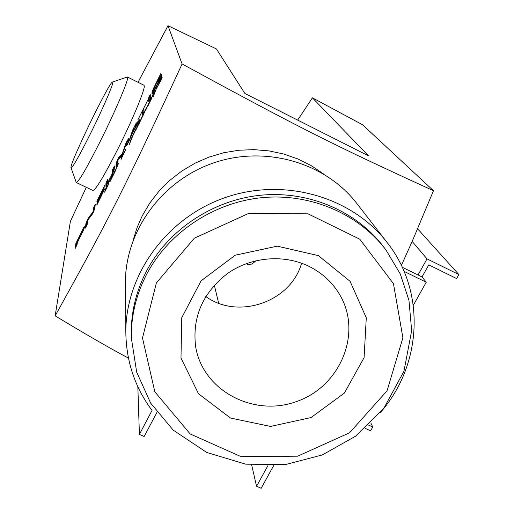 <?xml version="1.0" encoding="UTF-8"?>
<svg xmlns="http://www.w3.org/2000/svg" width="514" height="514" viewBox="0 0 514 514"><rect width="100%" height="100%" fill="white"/><g stroke="black" fill="none" stroke-linecap="round" stroke-linejoin="round"><path stroke-width="0.77" d="M159.456 79.786L159.475 78.777L157.496 82.124L161.306 74.53L161.576 75.725L160.278 78.867L154.451 90.368L152.041 93.677L152.073 92.038L153.352 88.665L160.76 73.63L153.962 88.614L153.988 89.635L154.444 89.385L159.456 79.786L159.745 79.927M154.444 89.385L154.868 89.597M154.296 89.558L154.765 89.789M154.142 89.654L154.688 89.931M153.352 88.665L153.904 88.941M152.073 92.038L152.799 92.398L153.904 89.43M151.919 92.867L152.645 93.227L152.799 92.398M159.963 79.021L161.576 75.802M159.475 78.777L160.15 79.117M159.597 79.342L159.95 79.516M159.591 79.407L159.925 79.574M147.724 100.262L143.798 108.094L144.113 111.088L142.198 114.898L141.909 111.853L138.009 119.627L147.724 100.262M142.378 112.084L143.894 109.052M141.909 111.853L142.629 112.206L142.783 113.735M116.119 163.156L118.907 157.213L122.261 153.859L125.84 143.31L128.429 138.613L128.519 142.147L126.617 145.937L126.56 142.654L122.261 154.669L121.021 156.834L118.085 159.533L117.912 163.298L116.029 167.05L116.119 163.156L116.832 163.503L117.918 160.818M126.624 142.635L127.311 142.969M127.35 144.492L127.343 142.988M126.81 141.286L127.53 141.633L128.461 139.847M126.971 142.776L127.53 141.633M125.84 143.31L126.206 143.49M125.082 145.269L125.557 145.501M122.531 153.159L122.904 153.339M122.261 153.859L122.589 154.02M121.991 154.245L122.383 154.438M118.907 157.213L119.621 157.56L121.953 155.279M119.055 158.563L119.621 157.56M117.712 159.43L118.053 159.597M117.565 159.732L117.931 159.912M116.813 161.3L117.533 161.647M116.794 165.521L116.832 163.503M81.212 234.313L82.279 230.902L78.147 238.991L77.441 241.837L81.469 234.429M82.523 230.677L83.139 230.966M82.529 230.959L83.037 231.197M82.523 231.049L82.998 231.274M82.497 231.165L82.953 231.377M82.433 231.454L82.831 231.641M75.905 243.353L83.846 227.265L84.392 226.687L84.412 227.214L83.397 230.388L77.325 242.685L77.061 244.703L75.23 248.358L75.905 243.353L76.618 243.687L77.479 241.503M83.846 227.265L84.367 227.516M82.889 228.955L83.602 229.289L84.212 228.171M82.825 230.812L83.602 229.289M76.849 240.995L77.511 241.304M76.29 242.235L77.004 242.569M75.963 243.116L76.676 243.45M76.271 246.27L76.618 243.687M98.547 201.199L104.451 189.486L96.857 205.125L97.21 200.518L104.644 185.541L98.817 197.832L98.566 199.381L104.381 187.79L98.508 200.119L98.425 201.347L98.823 201.334M97.795 199.22L98.592 199.393M97.21 200.518L97.93 200.858L98.508 199.56M96.838 201.694L97.557 202.041L97.93 200.858M97.377 204.199L97.557 202.041M92.95 212.038L93.464 207.829L95.238 204.296L94.846 208.703L92.469 213.978L87.81 220.088L87.174 224.547L85.382 228.12L85.909 223.41L87.464 219.754L88.948 217.114L92.95 212.038L93.375 212.237M92.828 212.237L93.272 212.449M92.777 212.308L93.233 212.526M88.948 217.114L89.667 217.454L92.533 213.856M88.44 217.897L89.153 218.238L89.667 217.454M88.948 218.617L89.153 218.238M87.464 219.754L87.894 219.953M85.909 223.41L86.628 223.751L87.508 221.47M86.358 226.173L86.628 223.751M93.464 207.829L94.184 208.164L95.051 206.435M93.111 211.633L93.567 211.845M93.914 211.125L94.184 208.164M93.098 211.697L93.535 211.909M136.255 125.075L134.244 127.196L132.4 132.766L136.486 125.191M132.593 130.222L135.863 123.707L139.898 119.479L131.937 134.257L128.956 141.279L132.593 130.222L133.139 130.492M132.426 133.287L132.567 132.85M135.863 123.707L136.583 124.06L138.716 121.837M135.445 125.885L136.583 124.06M134.212 126.534L134.61 126.727M148.36 98.354L150.249 94.589L150.73 97.891L148.809 101.721L148.36 98.354L149.086 98.714L150.454 95.983M149.349 100.648L149.086 98.714M108.081 182.02L112.007 174.201L112.605 169.671L114.449 165.983L114.198 169.755L109.99 179.135L105.89 186.312L105.948 182.939L107.786 179.27L107.689 182.444L108.428 182.187M107.689 182.444L108.171 182.676M105.948 182.939L106.668 183.28L107.689 181.243M105.775 185.991L106.096 186.145M106.539 185.528L106.668 183.28M112.605 169.671L113.318 170.012L114.397 167.866M113.247 172.267L113.318 170.012M112.438 172.974L112.849 173.173M76.445 182.605L92.848 190.437C95.54 190.276 103.95 176.334 118.079 148.597C132.618 119.691 145.192 89.301 144.248 85.825L143.907 85.221M167.988 25.7L216.445 48.959L244.85 93.452L368.544 155.864L312.396 97.833L362.569 124.767L433.475 190.713C333.785 145.089 302.264 129.367 182.097 63.967L167.988 25.7L138.041 82.304M86.307 187.314L70.399 221.316L55.159 315.834C108.711 219.452 124.754 187.983 182.097 63.967M131.224 138.696L133.621 133.801L129.329 144.44L131.224 138.696M125.622 149.51L121.021 159.546L121.535 157.29L121.914 156.699L121.542 158.37L123.437 153.602L124.022 152.485L123.887 153.358L124.272 152.819L125.724 149.561M159.905 82.221L157.014 87.598L161.589 77.53L159.764 82.189L162.148 77.441L159.905 82.221M136.114 128.461L136.506 127.825L136.531 128.783L135.812 129.971L136.011 128.892L133.537 134.572L134.16 132.323L134.655 131.43L134.186 133.068L136.338 128.571M140.695 120.385L136.859 127.992L138.42 123.688L137.109 127.324L137.855 126.052L139.988 120.681L139.75 122.268L142.153 116.331L142.012 117.616L143.31 114.044L143.939 112.907L143.599 114.294L145.97 108.705L146.329 108.191L145.989 109.61L148.861 102.98L148.103 105.89L148.36 104.117L140.695 120.385M112.502 176.405L118.413 163.619L115.387 170.911L109.861 181.962L112.566 174.58L111.962 177.195L112.566 176.43M154.489 91.82L155.472 90.817L156.86 87.142L153.384 96.407L155.189 91.563L153.962 92.938L152.716 96.304L154.239 93.233L152.497 96.928L152.754 95.392L151.72 97.454L153.814 92.353L153.525 93.644L154.489 91.82M108.21 184.944L104.612 192.223L106.398 186.524L105.171 191.028L108.615 183.061L108.21 184.944M109.18 181.513L108.775 182.393L109.251 181.545M151.553 98.662L148.919 103.905L150.775 99.073L149.266 103.192L151.386 97.956L151.007 99.536L151.598 98.682M107.709 186.036L108.152 185.046L107.741 186.049M153.924 92.944L154.373 92.122L153.956 92.957M154.373 92.122L154.714 92.289M115.104 171.329L115.554 170.25L115.162 171.355M113.253 174.869L112.894 175.608L113.369 174.927M113.832 173.263L114.853 170.834L113.896 173.295M111.48 178.114L110.086 181.326L111.583 178.165M111.634 177.407L111.975 177.568M111.66 177.144L112.097 177.356M142.976 115.611L143.085 115.29L143.098 115.676M139.255 123.142L139.455 122.64L139.275 123.154M137.662 125.782L138.664 123.392L137.733 125.814M160.291 80.704L161.267 78.353L160.362 80.737M159.546 82.581L159.379 82.921L159.661 82.638M123.437 153.602L123.829 153.795M323.415 173.835L311.195 165.617L297.921 158.98L283.799 154.046L269.073 150.91L253.987 149.638L238.785 150.249L223.725 152.742L209.069 157.078L195.057 163.182L181.937 170.956L169.916 180.253L159.199 190.925L149.959 202.786L142.346 215.629L137.084 227.567L133.235 239.942M145.995 272.112C167.474 230.445 212.109 200.248 260.257 195.275C308.432 190.424 356.465 211.01 383.772 247.073L385.905 249.888C358.393 213.561 309.981 192.821 261.408 197.717C212.854 202.728 167.847 233.176 146.188 275.163C135.927 295.383 130.993 316.444 131.385 338.353L131.308 334.82C130.916 313.077 135.812 292.177 145.995 272.112M205.78 296.52C238.271 320.183 290.789 301.93 301.602 263.219M312.396 97.833L297.677 120.109M433.475 190.713L412.17 241.439L401.357 265.404M214.319 285.174L218.643 303.196M246.206 263.656L247.658 264.35C249.418 265.436 252.188 264.222 255.972 260.707M318.339 255.599L277.258 246.167L235.251 255.188L201.083 280.837L181.763 317.684L180.986 358.04L198.513 393.775L230.503 418.043L270.563 426.434L311.047 417.554L344.335 393.126L364.085 357.667L366.276 317.813L350.085 281.319L318.339 255.599M128.461 358.136C108.775 347.612 84.341 333.515 55.159 315.834M308.644 266.181C283.33 253.98 250.716 256.955 227.162 273.75C202.664 293.006 192.152 317.234 195.616 346.436C202.484 390.184 252.939 417.246 296.038 401.717C339.478 387.164 362.28 334.646 340.525 296.07C333.175 283.002 322.548 273.037 308.644 266.181M402.244 267.261L418.043 274.99L427.031 258.883L458.841 274.547L456.58 278.549L428.772 264.877L422.033 276.937L426.241 282.212L413.32 305.271M412.17 241.439L427.031 258.883M156.969 412.286L144.164 436.521L139.397 434.407L137.842 386.721M139.397 434.407L152.041 410.429C135.143 387.704 126.412 361.952 125.84 333.181C125.101 275.337 166.285 217.949 225.1 197.614C283.85 177.092 351.749 196.566 387.042 242.396C426.196 291.695 422 365.21 380.533 412.356M417.631 228.846L458.841 274.547M370.851 422.99L372.766 426.999L370.613 430.816L365.191 428.323M368.673 425.117L372.766 426.999M125.84 333.181L125.403 283.728C124.767 232.007 161.152 181.05 213.098 163.086C264.993 144.961 325.144 162.366 356.716 203.332L387.042 242.396M404.081 271.386L426.241 282.212M418.043 274.99L422.033 276.937M273.699 465.575L261.157 488.3L256.557 486.263L267.871 465.729M256.557 486.263L251.654 464.926M71.048 167.815L76.284 182.521C78.584 182.181 86.763 168.078 100.821 140.213C116.357 109.109 129.689 77.331 127.523 77.061L127.125 77.081M90.695 133.177C103.603 107.195 114.783 80.949 112.611 81.996C109.726 80.801 69.229 164.255 71.009 167.699C72.333 168.194 78.893 156.686 90.695 133.177M151.938 93.355L152.382 93.58M119.434 156.526L120.154 156.873M117.346 160.169L117.924 160.445M82.394 229.912L83.107 230.246M112.502 172.466L113.048 172.73M112.482 172.685L112.964 172.916M156.378 282.938L142.487 337.968L154.843 391.822L190.18 433.951L241.085 456.663L297.709 456.169L349.559 432.801L387.055 390.82L402.899 337.794L393.454 283.67L359.787 239.203L308.066 213.843L248.744 213.381L194.343 238.194L156.378 282.938M154.663 89.976L154.02 89.654M127.337 142.956L126.617 142.603M131.385 338.353L136.685 372.162L150.666 403.111L173.192 430.115L206.763 452.481L245.743 464.174L285.54 464.547L322.4 454.903L355.553 436.206L384.144 407.769L403.965 371.192L411.669 330.656L408.958 300.356L400.258 273.943L385.905 249.888M127.523 77.061L144.016 85.273M112.611 81.996L127.331 77.01"/></g></svg>
